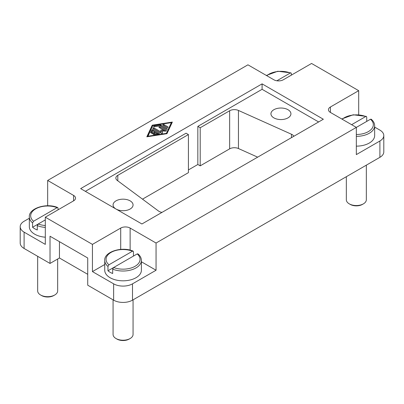 <?xml version="1.0" encoding="UTF-8"?>
<svg xmlns="http://www.w3.org/2000/svg" width="404" height="404" viewBox="0 0 404 404"><rect width="100%" height="100%" fill="white"/><g stroke="black" fill="none" stroke-linecap="round" stroke-linejoin="round"><path stroke-width="0.61" d="M37.668 256.303L37.668 290.915A9.999 5.772 0 0 0 40.597 294.996L41.541 295.541A8.666 5 0 0 0 53.793 295.541L54.737 294.996A9.999 5.772 0 0 0 57.661 290.915L57.661 259.025M45.309 237.198A18.326 10.58 180 0 1 34.709 234.189A18.326 10.58 180 0 1 29.341 226.705L29.341 216.913A18.326 10.58 0 0 0 32.567 222.907L33.527 221.266L57.095 207.661L57.716 207.56L58.055 208.191L58.055 209.828M45.309 219.902L38.239 223.988L37.279 225.629L37.279 229.982A18.326 10.58 180 0 1 34.709 228.745A18.326 10.58 180 0 1 32.567 227.26L32.567 222.907M113.07 299.834L113.07 334.446A9.999 5.772 0 0 0 115.998 338.527L116.938 339.072A8.666 5 0 0 0 129.194 339.072L130.133 338.527A9.999 5.772 0 0 0 133.062 334.446L133.062 299.834M346.339 176.705L346.339 199.773A9.999 5.772 0 0 0 349.263 203.853L350.207 204.399A8.666 5 0 0 0 362.459 204.399L363.403 203.853A9.999 5.772 0 0 0 366.332 199.773L366.332 165.16M276.851 80.785L290.36 72.983L290.986 72.887L291.319 73.518L291.319 75.149M141.395 260.444C141.38 258.045 140.233 255.858 137.956 253.889L137.203 253.914L113.64 267.519L112.681 269.16A18.326 10.58 0 0 0 131.598 269.806A18.326 10.58 0 0 0 141.395 260.444L141.395 270.236A18.326 10.58 180 0 1 130.078 280.012A18.326 10.58 180 0 1 110.105 277.72A18.326 10.58 180 0 1 104.737 270.236L104.737 260.444A18.326 10.58 0 0 0 107.964 266.438L108.928 264.797L132.492 251.192L133.118 251.091L133.451 251.727L133.451 256.08M112.681 269.16L112.681 273.513A18.326 10.58 180 0 1 110.105 272.276A18.326 10.58 180 0 1 107.964 270.791L107.964 266.438M351.621 124.679L365.761 116.514L366.383 116.418L366.721 117.049L366.721 121.402M288.001 109.716A9.999 5.772 180 0 1 290.93 113.797A9.999 5.772 180 0 1 284.759 119.13A9.999 5.772 180 0 1 273.867 117.877A9.999 5.772 180 0 1 270.938 113.797A9.999 5.772 180 0 1 277.109 108.464A9.999 5.772 180 0 1 288.001 109.716M115.968 209.004A9.999 5.772 180 0 1 113.07 204.939A9.999 5.772 180 0 1 119.241 199.606A9.999 5.772 180 0 1 130.133 200.859A9.999 5.772 180 0 1 133.062 204.939A9.999 5.772 180 0 1 126.912 210.267A9.999 5.772 180 0 1 116.029 209.04M85.365 191.334L186.057 133.204L188.416 134.562L117.806 175.331A6.666 3.848 0 0 0 115.852 178.048A6.666 3.848 0 0 0 117.256 180.411L158.489 211.019A6.666 3.848 0 0 0 162.024 212.378M141.915 223.983L80.654 188.618L262.085 83.865L323.346 119.236L141.915 223.983M318.635 121.957L262.085 89.309L197.839 126.402L197.839 164.489L188.416 169.933M262.085 83.865L262.085 89.309M293.814 136.289A6.666 3.848 0 0 0 291.466 134.244L238.451 110.444A6.666 3.848 0 0 0 229.649 110.757L200.197 127.76L197.839 126.402M257.661 157.161L238.451 148.531A6.666 3.848 0 0 0 229.649 148.849L200.197 165.852L197.839 164.489M200.197 127.76L200.197 165.852M47.667 180.452L73.584 195.415A6.666 3.848 180 0 1 75.538 198.137A6.666 3.848 180 0 1 73.584 200.859L45.309 217.185L92.435 244.39L120.71 228.068A6.666 3.848 180 0 1 130.133 228.068L156.055 243.031L356.333 127.401L330.416 112.433A6.666 3.848 180 0 1 328.462 109.716A6.666 3.848 180 0 1 330.416 106.994L358.691 90.668L311.565 63.463L283.29 79.785A6.666 3.848 180 0 1 273.867 79.785L247.945 64.822L47.667 180.452L47.667 205.767M152.227 125.19L172.351 122.069L166.948 133.689L146.824 136.81L152.227 125.19L152.227 126.28L147.369 136.724M356.333 136.35A18.326 10.58 0 0 0 374.659 125.765C374.644 123.366 373.503 121.185 371.226 119.21L370.473 119.236L356.333 127.401L356.333 154.606L379.896 141.001L379.896 157.328A13.327 7.696 0 0 0 383.8 151.884L383.8 135.562A13.327 7.696 180 0 1 379.896 141.001M113.63 267.524L107.964 270.791M374.659 125.765L374.659 135.562A18.326 10.58 180 0 1 356.333 146.142M350.207 204.399L349.263 203.853A9.999 5.772 0 0 0 363.403 203.853M116.938 339.072L115.998 338.527A9.999 5.772 0 0 0 130.133 338.527M45.309 225.538A16.993 9.812 0 0 1 38.239 223.988L32.567 227.26M41.541 295.541L40.597 294.996A9.999 5.772 0 0 0 54.737 294.996M153.207 133.689A0.692 0.399 180 0 1 152.449 133.78A0.692 0.399 180 0 1 152.02 133.406A0.692 0.399 180 0 1 152.222 133.123L154.676 131.709L152.964 130.714L152.03 132.729A0.692 0.399 180 0 1 151.268 133.022A0.692 0.399 180 0 1 150.662 132.623A0.692 0.399 180 0 1 150.687 132.522L151.934 129.841A0.692 0.399 180 0 1 153.096 129.659L159.206 133.189A0.692 0.399 180 0 1 159.408 133.472A0.692 0.399 180 0 1 158.898 133.86L154.252 134.577A0.692 0.399 180 0 1 153.379 134.194A0.692 0.399 180 0 1 153.894 133.805L157.378 133.264L155.661 132.275L153.207 133.689M157.378 133.264L157.378 134.093M158.57 133.911L153.096 130.75A0.692 0.399 0 0 0 151.934 130.926L150.99 132.961M154.676 131.709L154.676 132.795L152.975 133.78M167.892 126.866A0.692 0.399 180 0 1 168.094 127.149A0.692 0.399 180 0 1 167.665 127.518A0.692 0.399 180 0 1 166.913 127.432L163.064 125.21A0.692 0.399 180 0 1 162.863 124.927A0.692 0.399 180 0 1 163.287 124.558A0.692 0.399 180 0 1 164.044 124.644L167.892 126.866L167.892 127.432M167.145 127.523L164.044 125.735A0.692 0.399 0 0 0 163.812 125.644M147.808 136.244L166.382 133.36L171.367 122.639L152.793 125.518L147.808 136.658M171.367 122.639L171.367 123.725L166.721 133.724M166.382 133.36L166.382 133.78M171.806 123.245L171.367 123.311M160.277 125.023A0.692 0.399 180 0 1 160.949 125.124L167.059 128.654A0.692 0.399 180 0 1 167.266 128.937A0.692 0.399 180 0 1 166.837 129.305A0.692 0.399 180 0 1 166.079 129.219L160.252 125.856L154.449 126.755A0.692 0.399 180 0 1 153.571 126.366A0.692 0.399 180 0 1 154.086 125.982L160.277 125.023L160.277 125.871M166.312 129.31L160.949 126.215A0.692 0.399 0 0 0 160.716 126.124M163.933 130.25L159.136 127.477A0.692 0.399 180 0 1 158.934 127.194A0.692 0.399 180 0 1 159.363 126.826A0.692 0.399 180 0 1 160.12 126.912L166.231 130.442A0.692 0.399 180 0 1 166.433 130.724A0.692 0.399 180 0 1 165.691 131.123L162.262 130.987L162.504 132.961A0.692 0.399 180 0 1 162.509 132.992A0.692 0.399 180 0 1 162.08 133.36A0.692 0.399 180 0 1 161.322 133.275L152.944 128.437A0.692 0.399 180 0 1 152.742 128.154A0.692 0.399 180 0 1 153.172 127.785A0.692 0.399 180 0 1 153.929 127.871L160.989 131.951L160.767 130.118L163.933 130.25L163.933 131.053M162.262 131.27L160.898 131.214M160.989 131.951L160.989 133.037L153.929 128.962A0.692 0.399 0 0 0 153.697 128.871M162.403 133.204L162.262 130.987M165.519 131.118L160.12 128.002A0.692 0.399 0 0 0 159.888 127.911M87.724 274.321L59.449 257.994L59.449 241.668M59.449 257.994L50.02 263.438L50.02 236.229L87.724 257.994L87.724 285.204L113.64 300.167A13.327 7.696 0 0 0 132.492 300.167L379.896 157.328M45.309 217.185L45.309 244.39L24.104 232.148A13.327 7.696 180 0 1 20.2 226.705L20.2 243.031A13.327 7.696 0 0 0 24.104 248.47L50.02 263.438M188.416 134.562L188.416 172.654L142.506 199.157M20.2 226.705A13.327 7.696 180 0 1 24.104 221.266L29.341 218.241M141.395 261.772L156.055 270.236L132.492 283.84A13.327 7.696 180 0 1 113.64 283.84L92.435 271.599L104.737 264.494M92.435 271.599L92.435 244.39M156.055 243.031L156.055 270.236M358.691 90.668L358.691 114.711M374.659 127.098L379.896 130.118A13.327 7.696 180 0 1 383.8 135.562M238.451 110.444L238.451 148.531M229.649 110.757L229.649 148.849M356.333 134.492A16.993 9.812 0 0 0 371.316 129.31A16.993 9.812 0 0 0 370.473 119.236M113.64 267.519A16.993 9.812 0 0 0 135.082 266.292A16.993 9.812 0 0 0 137.203 253.914M365.761 116.514A16.993 9.812 0 0 0 342.193 119.236M132.492 251.192A16.993 9.812 0 0 0 111.05 252.414A16.993 9.812 0 0 0 108.928 264.797M290.36 72.983A16.993 9.812 0 0 0 266.797 75.705M37.279 225.629A18.326 10.58 0 0 0 45.309 227.407M57.095 207.661A16.993 9.812 0 0 0 35.648 208.883A16.993 9.812 0 0 0 33.527 221.266M152.222 133.123L152.222 133.689M153.894 133.805L153.894 134.577M159.206 133.189L159.206 133.754M153.096 129.659L153.096 130.75M151.934 129.841L151.934 130.926M164.044 124.644L164.044 125.735M160.949 125.124L160.949 126.215M154.086 125.982L154.086 126.755M167.059 128.654L167.059 129.219M153.929 127.871L153.929 128.962M166.231 130.442L166.231 131.007M160.12 126.912L160.12 128.002M73.584 195.415L73.584 200.859M120.71 228.068L120.71 249.389M130.133 228.068L130.133 250.142M113.64 283.84L113.64 300.167M132.492 283.84L132.492 300.167M24.104 232.148L24.104 248.47M330.416 106.994L330.416 112.433M291.466 134.244L291.466 137.643M117.806 175.331L117.806 180.82M366.388 116.418L353.197 114.781L341.739 118.973M133.118 251.091C121.604 246.107 103.878 252.02 104.737 260.444M290.986 72.887L277.795 71.25L266.337 75.442M57.716 207.56C46.208 202.576 28.477 208.489 29.341 216.913"/></g></svg>
